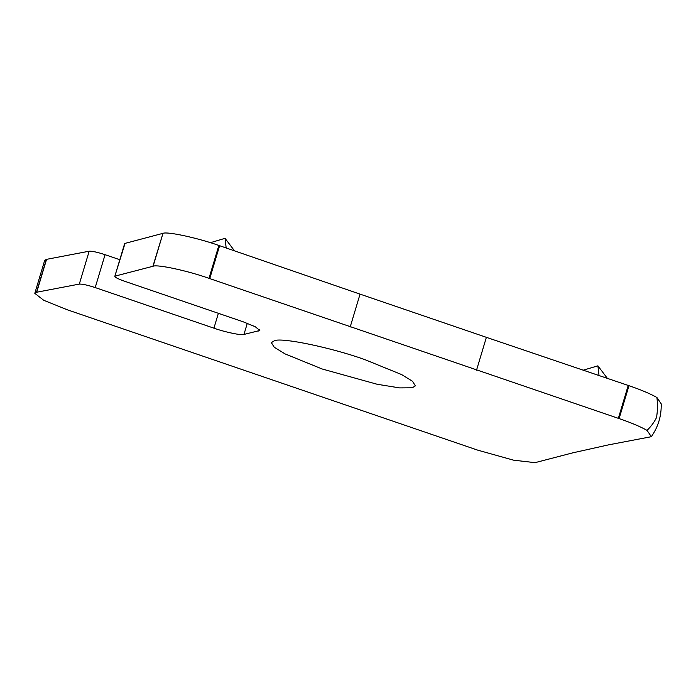 <?xml version="1.0" encoding="UTF-8"?>
<svg xmlns="http://www.w3.org/2000/svg" width="696" height="696" viewBox="0 0 696 696"><rect width="100%" height="100%" fill="white"/><g stroke="black" fill="none" stroke-linecap="round" stroke-linejoin="round"><path stroke-width="1.04" d="M583.239 370.185L597.899 365.826L607.39 378.38M597.899 365.826L599.021 375.535M210.401 242.686L225.06 238.328L234.535 250.856M225.06 238.328L226.174 247.976M651.334 436.697L608.687 444.831L572.764 452.844L535.041 462.657L513.596 460.178L477.734 450.155L67.616 309.903L43.735 300.298L34.809 293.329L36.488 292.268L46.354 259.382L89.175 251.213L79.3 284.099C82.311 283.942 87.609 285.099 95.204 287.579L213.924 328.173C224.965 332.131 241.486 335.576 243.957 334.445L259.834 330.478L255.258 326.728L242.904 321.7L124.184 281.106C117.015 278.53 114.031 276.86 115.231 276.077L153.12 266.229C157.296 264.202 188.024 270.857 208.991 278.339L619.109 418.592C630.846 422.585 640.163 426.509 647.045 430.38L651.334 436.697C658.225 426.839 661.513 415.877 661.2 403.81L656.92 397.494C657.729 404.385 657.598 411.058 656.537 417.504C654.284 422.115 651.117 426.413 647.045 430.38M656.92 397.494C650.029 393.623 640.712 389.69 628.975 385.706L628.218 385.445L618.352 418.331M412.258 387.803L399.608 387.898L377.084 384.253L322.152 368.984L285.082 353.907L274.233 347.234L271.353 342.641L274.468 340.692C281.88 337.29 331.435 347.643 364.565 359.51L401.644 374.587L412.493 381.26L415.373 385.854L412.258 387.803M628.218 385.445L486.382 337.334L476.516 370.22M486.382 337.334L360.05 294.13L350.184 327.024M360.05 294.13L219.614 245.714L209.748 278.6M219.614 245.714L218.857 245.453C197.89 237.971 167.162 231.307 162.986 233.343L152.903 266.281M162.777 233.386L124.68 243.478L114.805 276.364L125.097 243.191M119.799 259.721L105.07 254.684C97.475 252.204 92.177 251.047 89.175 251.213M79.3 284.099L36.488 292.268M34.8 293.329L44.666 260.435L46.354 259.382M46.571 259.33L36.705 292.216M628.975 385.706L619.109 418.592M218.857 245.453L208.991 278.339M162.986 233.343L153.12 266.229M259.33 329.365L258.799 331.131M247.297 323.283L243.957 334.445M218.379 313.313L213.924 328.173M105.07 254.684L95.204 287.579"/></g></svg>
